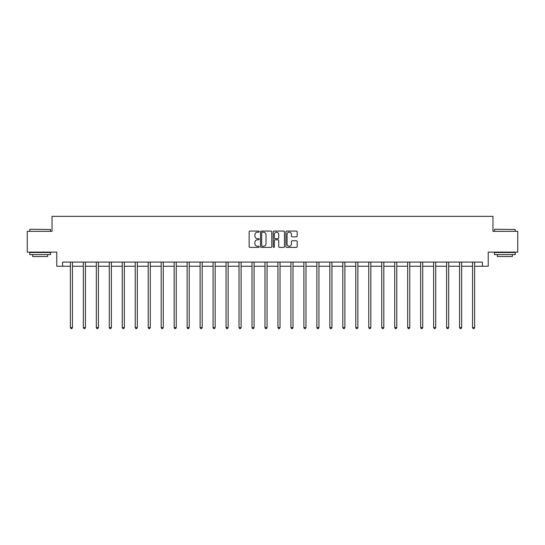 <?xml version="1.0" encoding="UTF-8"?>
<svg xmlns="http://www.w3.org/2000/svg" width="545" height="545" viewBox="0 0 545 545"><rect width="100%" height="100%" fill="white"/><g stroke="black" fill="none" stroke-linecap="round" stroke-linejoin="round"><path stroke-width="0.82" d="M259.195 231.632A0.572 0.572 0 0 0 258.623 231.066L249.951 231.066A0.818 0.818 0 0 0 249.133 231.877L249.133 246.572A0.818 0.818 0 0 0 249.951 247.389L258.623 247.389A0.572 0.572 0 0 0 259.195 246.817A0.572 0.572 0 0 0 258.623 246.245L257.499 246.245A2.609 2.609 0 0 1 254.89 243.635L254.89 242.409A2.609 2.609 0 0 1 257.499 239.8L258.623 239.8A0.572 0.572 0 0 0 259.195 239.228A0.572 0.572 0 0 0 258.623 238.655L257.499 238.655A2.609 2.609 0 0 1 254.89 236.04L254.89 234.82A2.609 2.609 0 0 1 257.499 232.204L258.623 232.204A0.572 0.572 0 0 0 259.195 231.632M296.357 236.816A0.818 0.818 0 0 0 297.175 235.999L297.175 231.877A0.818 0.818 0 0 0 296.357 231.066L286.725 231.066A0.818 0.818 0 0 0 285.907 231.877L285.907 246.572A0.818 0.818 0 0 0 286.725 247.389L296.357 247.389A0.818 0.818 0 0 0 297.175 246.572L297.175 241.592A0.818 0.818 0 0 0 296.357 240.774L292.236 240.774A0.818 0.818 0 0 0 291.418 241.592L291.418 244.065A2.187 2.187 0 0 1 289.231 246.245A2.187 2.187 0 0 1 287.052 244.065L287.052 234.391A2.187 2.187 0 0 1 289.231 232.204A2.187 2.187 0 0 1 291.418 234.391L291.418 235.999A0.818 0.818 0 0 0 292.236 236.816L296.357 236.816M62.593 266.253L62.593 262.097L482.407 262.097L482.407 266.253L488.225 266.253L488.225 252.117L517.75 252.117L517.75 231.325L492.966 231.325L492.966 216.358L52.034 216.358L52.034 231.325L27.25 231.325L27.25 252.117L56.775 252.117L56.775 266.253L70.373 266.253M271.785 231.877A0.818 0.818 0 0 0 270.967 231.066L261.334 231.066A0.818 0.818 0 0 0 260.524 231.877L260.524 246.572A0.818 0.818 0 0 0 261.334 247.389L270.967 247.389A0.818 0.818 0 0 0 271.785 246.572L271.785 231.877M274.033 231.066L283.666 231.066A0.818 0.818 0 0 1 284.476 231.877L284.476 246.572A0.818 0.818 0 0 1 283.666 247.389L279.537 247.389A0.818 0.818 0 0 1 278.727 246.572L278.727 240.611A0.818 0.818 0 0 0 277.909 239.8L275.171 239.8A0.818 0.818 0 0 0 274.36 240.611L274.36 246.817A0.572 0.572 0 0 1 273.788 247.389A0.572 0.572 0 0 1 273.215 246.817L273.215 231.877A0.818 0.818 0 0 1 274.033 231.066M72.451 266.253L83.344 266.253M85.422 266.253L96.315 266.253M98.4 266.253L109.293 266.253M111.371 266.253L122.264 266.253M124.342 266.253L135.235 266.253M137.32 266.253L148.213 266.253M150.291 266.253L161.184 266.253M163.262 266.253L174.162 266.253M176.239 266.253L187.133 266.253M189.21 266.253L200.104 266.253M202.188 266.253L213.081 266.253M215.159 266.253L226.052 266.253M228.13 266.253L239.023 266.253M241.108 266.253L252.001 266.253M254.079 266.253L264.972 266.253M267.05 266.253L277.95 266.253M280.028 266.253L290.921 266.253M292.999 266.253L303.892 266.253M305.977 266.253L316.87 266.253M318.948 266.253L329.841 266.253M331.919 266.253L342.812 266.253M344.896 266.253L355.79 266.253M357.867 266.253L368.761 266.253M370.838 266.253L381.738 266.253M383.816 266.253L394.709 266.253M396.787 266.253L407.68 266.253M409.765 266.253L420.658 266.253M422.736 266.253L433.629 266.253M435.707 266.253L446.6 266.253M448.685 266.253L459.578 266.253M461.656 266.253L472.549 266.253M474.627 266.253L482.407 266.253M262.234 232.204A0.572 0.572 0 0 0 261.661 232.776L261.661 245.672A0.572 0.572 0 0 0 262.234 246.245L263.419 246.245A2.609 2.609 0 0 0 266.028 243.635L266.028 234.82A2.609 2.609 0 0 0 263.419 232.204L262.234 232.204M278.727 234.432A2.187 2.187 0 0 0 276.54 232.245A2.187 2.187 0 0 0 274.36 234.432L274.36 237.838A0.818 0.818 0 0 0 275.171 238.655L277.909 238.655A0.818 0.818 0 0 0 278.727 237.838L278.727 234.432M72.56 262.097L72.512 262.22A0.831 0.831 0 0 0 72.451 262.526L72.451 327.565L70.373 327.565L70.373 262.526A0.831 0.831 0 0 0 70.312 262.22L70.264 262.097M72.451 327.565L71.824 328.642L70.993 328.642L70.373 327.565M29.995 229.247L50.535 229.493L29.995 229.247M40.139 254.61L29.743 254.61L29.743 252.533L50.535 252.533L50.535 254.61L40.139 254.61M47.626 254.61L47.626 256.525L32.652 256.525L32.652 254.61M494.717 229.247L515.257 229.493L494.717 229.247M504.861 254.61L494.465 254.61L494.465 252.533L515.257 252.533L515.257 254.61L504.861 254.61M512.348 254.61L512.348 256.525L497.374 256.525L497.374 254.61M85.531 262.097L85.483 262.22A0.831 0.831 0 0 0 85.422 262.526L85.422 327.565L83.344 327.565L83.344 262.526A0.831 0.831 0 0 0 83.283 262.22L83.235 262.097M85.422 327.565L84.802 328.642L83.971 328.642L83.344 327.565M98.509 262.097L98.454 262.22A0.831 0.831 0 0 0 98.4 262.526L98.4 327.565L96.315 327.565L96.315 262.526A0.831 0.831 0 0 0 96.261 262.22L96.206 262.097M98.4 327.565L97.773 328.642L96.942 328.642L96.315 327.565M111.48 262.097L111.432 262.22A0.831 0.831 0 0 0 111.371 262.526L111.371 327.565L109.293 327.565L109.293 262.526A0.831 0.831 0 0 0 109.232 262.22L109.184 262.097M111.371 327.565L110.744 328.642L109.913 328.642L109.293 327.565M124.451 262.097L124.403 262.22A0.831 0.831 0 0 0 124.342 262.526L124.342 327.565L122.264 327.565L122.264 262.526A0.831 0.831 0 0 0 122.203 262.22L122.155 262.097M124.342 327.565L123.722 328.642L122.891 328.642L122.264 327.565M137.429 262.097L137.374 262.22A0.831 0.831 0 0 0 137.32 262.526L137.32 327.565L135.235 327.565L135.235 262.526A0.831 0.831 0 0 0 135.18 262.22L135.126 262.097M137.32 327.565L136.693 328.642L135.862 328.642L135.235 327.565M150.4 262.097L150.352 262.22A0.831 0.831 0 0 0 150.291 262.526L150.291 327.565L148.213 327.565L148.213 262.526A0.831 0.831 0 0 0 148.151 262.22L148.104 262.097M150.291 327.565L149.664 328.642L148.833 328.642L148.213 327.565M163.371 262.097L163.323 262.22A0.831 0.831 0 0 0 163.262 262.526L163.262 327.565L161.184 327.565L161.184 262.526A0.831 0.831 0 0 0 161.122 262.22L161.075 262.097M163.262 327.565L162.642 328.642L161.811 328.642L161.184 327.565M176.348 262.097L176.301 262.22A0.831 0.831 0 0 0 176.239 262.526L176.239 327.565L174.162 327.565L174.162 262.526A0.831 0.831 0 0 0 174.1 262.22L174.053 262.097M176.239 327.565L175.613 328.642L174.781 328.642L174.162 327.565M189.319 262.097L189.272 262.22A0.831 0.831 0 0 0 189.21 262.526L189.21 327.565L187.133 327.565L187.133 262.526A0.831 0.831 0 0 0 187.071 262.22L187.024 262.097M189.21 327.565L188.59 328.642L187.759 328.642L187.133 327.565M202.297 262.097L202.243 262.22A0.831 0.831 0 0 0 202.188 262.526L202.188 327.565L200.104 327.565L200.104 262.526A0.831 0.831 0 0 0 200.049 262.22L199.995 262.097M202.188 327.565L201.561 328.642L200.73 328.642L200.104 327.565M215.268 262.097L215.221 262.22A0.831 0.831 0 0 0 215.159 262.526L215.159 327.565L213.081 327.565L213.081 262.526A0.831 0.831 0 0 0 213.02 262.22L212.972 262.097M215.159 327.565L214.532 328.642L213.701 328.642L213.081 327.565M228.239 262.097L228.191 262.22A0.831 0.831 0 0 0 228.13 262.526L228.13 327.565L226.052 327.565L226.052 262.526A0.831 0.831 0 0 0 225.991 262.22L225.943 262.097M228.13 327.565L227.51 328.642L226.679 328.642L226.052 327.565M241.217 262.097L241.162 262.22A0.831 0.831 0 0 0 241.108 262.526L241.108 327.565L239.023 327.565L239.023 262.526A0.831 0.831 0 0 0 238.969 262.22L238.914 262.097M241.108 327.565L240.481 328.642L239.65 328.642L239.023 327.565M254.188 262.097L254.14 262.22A0.831 0.831 0 0 0 254.079 262.526L254.079 327.565L252.001 327.565L252.001 262.526A0.831 0.831 0 0 0 251.94 262.22L251.892 262.097M254.079 327.565L253.452 328.642L252.621 328.642L252.001 327.565M267.159 262.097L267.111 262.22A0.831 0.831 0 0 0 267.05 262.526L267.05 327.565L264.972 327.565L264.972 262.526A0.831 0.831 0 0 0 264.911 262.22L264.863 262.097M267.05 327.565L266.43 328.642L265.599 328.642L264.972 327.565M280.137 262.097L280.089 262.22A0.831 0.831 0 0 0 280.028 262.526L280.028 327.565L277.95 327.565L277.95 262.526A0.831 0.831 0 0 0 277.889 262.22L277.841 262.097M280.028 327.565L279.401 328.642L278.57 328.642L277.95 327.565M293.108 262.097L293.06 262.22A0.831 0.831 0 0 0 292.999 262.526L292.999 327.565L290.921 327.565L290.921 262.526A0.831 0.831 0 0 0 290.86 262.22L290.812 262.097M292.999 327.565L292.379 328.642L291.548 328.642L290.921 327.565M306.086 262.097L306.031 262.22A0.831 0.831 0 0 0 305.977 262.526L305.977 327.565L303.892 327.565L303.892 262.526A0.831 0.831 0 0 0 303.838 262.22L303.783 262.097M305.977 327.565L305.35 328.642L304.519 328.642L303.892 327.565M319.057 262.097L319.009 262.22A0.831 0.831 0 0 0 318.948 262.526L318.948 327.565L316.87 327.565L316.87 262.526A0.831 0.831 0 0 0 316.809 262.22L316.761 262.097M318.948 327.565L318.321 328.642L317.49 328.642L316.87 327.565M332.028 262.097L331.98 262.22A0.831 0.831 0 0 0 331.919 262.526L331.919 327.565L329.841 327.565L329.841 262.526A0.831 0.831 0 0 0 329.779 262.22L329.732 262.097M331.919 327.565L331.299 328.642L330.468 328.642L329.841 327.565M345.005 262.097L344.951 262.22A0.831 0.831 0 0 0 344.896 262.526L344.896 327.565L342.812 327.565L342.812 262.526A0.831 0.831 0 0 0 342.757 262.22L342.703 262.097M344.896 327.565L344.27 328.642L343.439 328.642L342.812 327.565M357.976 262.097L357.929 262.22A0.831 0.831 0 0 0 357.867 262.526L357.867 327.565L355.79 327.565L355.79 262.526A0.831 0.831 0 0 0 355.728 262.22L355.681 262.097M357.867 327.565L357.241 328.642L356.41 328.642L355.79 327.565M370.947 262.097L370.9 262.22A0.831 0.831 0 0 0 370.838 262.526L370.838 327.565L368.761 327.565L368.761 262.526A0.831 0.831 0 0 0 368.699 262.22L368.652 262.097M370.838 327.565L370.219 328.642L369.387 328.642L368.761 327.565M383.925 262.097L383.878 262.22A0.831 0.831 0 0 0 383.816 262.526L383.816 327.565L381.738 327.565L381.738 262.526A0.831 0.831 0 0 0 381.677 262.22L381.629 262.097M383.816 327.565L383.19 328.642L382.358 328.642L381.738 327.565M396.896 262.097L396.849 262.22A0.831 0.831 0 0 0 396.787 262.526L396.787 327.565L394.709 327.565L394.709 262.526A0.831 0.831 0 0 0 394.648 262.22L394.6 262.097M396.787 327.565L396.167 328.642L395.336 328.642L394.709 327.565M409.874 262.097L409.82 262.22A0.831 0.831 0 0 0 409.765 262.526L409.765 327.565L407.68 327.565L407.68 262.526A0.831 0.831 0 0 0 407.626 262.22L407.571 262.097M409.765 327.565L409.138 328.642L408.307 328.642L407.68 327.565M422.845 262.097L422.797 262.22A0.831 0.831 0 0 0 422.736 262.526L422.736 327.565L420.658 327.565L420.658 262.526A0.831 0.831 0 0 0 420.597 262.22L420.549 262.097M422.736 327.565L422.109 328.642L421.278 328.642L420.658 327.565M435.816 262.097L435.768 262.22A0.831 0.831 0 0 0 435.707 262.526L435.707 327.565L433.629 327.565L433.629 262.526A0.831 0.831 0 0 0 433.568 262.22L433.52 262.097M435.707 327.565L435.087 328.642L434.256 328.642L433.629 327.565M448.794 262.097L448.739 262.22A0.831 0.831 0 0 0 448.685 262.526L448.685 327.565L446.6 327.565L446.6 262.526A0.831 0.831 0 0 0 446.546 262.22L446.491 262.097M448.685 327.565L448.058 328.642L447.227 328.642L446.6 327.565M461.765 262.097L461.717 262.22A0.831 0.831 0 0 0 461.656 262.526L461.656 327.565L459.578 327.565L459.578 262.526A0.831 0.831 0 0 0 459.517 262.22L459.469 262.097M461.656 327.565L461.029 328.642L460.198 328.642L459.578 327.565M474.736 262.097L474.688 262.22A0.831 0.831 0 0 0 474.627 262.526L474.627 327.565L472.549 327.565L472.549 262.526A0.831 0.831 0 0 0 472.488 262.22L472.44 262.097M474.627 327.565L474.007 328.642L473.176 328.642L472.549 327.565M29.743 231.325L29.743 229.493M34.485 252.533L34.485 252.117M45.794 252.533L45.794 252.117M50.535 231.325L50.535 229.493M494.465 231.325L494.465 229.493M499.206 252.533L499.206 252.117M510.515 252.533L510.515 252.117M515.257 231.325L515.257 229.493"/></g></svg>
